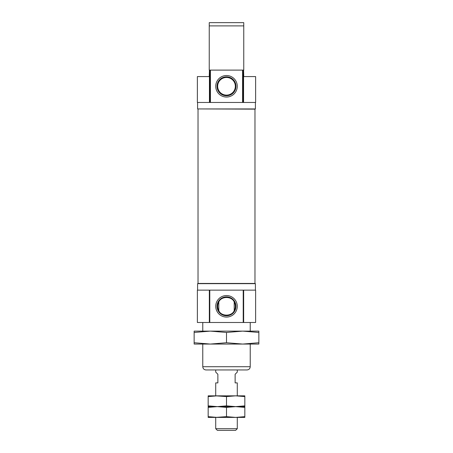 <?xml version="1.0" encoding="UTF-8"?>
<svg xmlns="http://www.w3.org/2000/svg" width="453" height="453" viewBox="0 0 453 453"><rect width="100%" height="100%" fill="white"/><g stroke="black" fill="none" stroke-linecap="round" stroke-linejoin="round"><path stroke-width="0.68" d="M218.799 310.639L218.799 301.987C221.172 296.041 231.794 296.002 234.201 301.987L234.201 310.639C231.828 316.585 221.206 316.624 218.799 310.639A8.834 8.834 0 0 1 218.799 301.987M234.201 310.639A8.834 8.834 0 0 0 234.201 301.987M209.784 322.491L209.337 322.491L209.337 290.135L243.216 290.135L243.216 322.491L209.784 322.491L209.784 290.135M237.264 306.313A10.764 10.764 0 0 0 221.121 296.992A10.764 10.764 0 0 0 221.121 315.633A10.764 10.764 0 0 0 237.264 306.313M243.663 322.491L243.663 290.135L255.622 290.135L255.622 322.491L243.216 322.491M243.663 290.135L243.216 290.135M237.264 86.285A10.764 10.764 0 0 0 221.121 76.965A10.764 10.764 0 0 0 221.121 95.606A10.764 10.764 0 0 0 237.264 86.285M235.968 86.285A9.468 9.468 0 0 0 221.766 78.086A9.468 9.468 0 0 0 221.766 94.484A9.468 9.468 0 0 0 235.968 86.285M235.334 86.285A8.834 8.834 0 0 0 222.083 78.635A8.834 8.834 0 0 0 222.083 93.935A8.834 8.834 0 0 0 235.334 86.285M209.784 70.107L209.784 102.463L209.428 102.463L209.428 70.107L243.216 70.107L243.216 102.463L242.57 102.463L242.57 70.107M209.784 102.463L242.57 102.463M243.572 102.463L243.572 70.107L243.759 76.58L255.622 76.58L255.622 102.463L243.216 102.463M243.572 70.107L243.216 70.107M202.774 322.491L202.774 331.12M202.774 344.065L202.774 366.715L250.226 366.715C250.039 368.68 248.957 369.756 246.993 369.948L206.007 369.948C204.043 369.756 202.961 368.68 202.774 366.715M209.428 102.463L197.378 102.463L197.378 76.58L209.241 76.58L209.428 70.107M197.593 102.463L197.593 108.935L255.407 108.935L255.407 102.463M198.244 108.935L254.977 109.15L254.977 283.448L198.023 283.448L198.023 109.15M197.593 290.135L197.593 283.663L255.407 283.663L255.407 290.135M209.337 322.491L197.378 322.491L197.378 290.135L209.337 290.135M209.241 70.107L209.241 22.65L243.759 22.65L243.759 23.392M209.241 22.65L209.241 25.883L243.759 25.883L243.759 22.65M235.968 306.313A9.468 9.468 0 0 0 221.766 298.114A9.468 9.468 0 0 0 221.766 314.512A9.468 9.468 0 0 0 235.968 306.313M243.759 70.107L243.759 25.883M243.759 42.067L243.759 59.32M217.366 430.35L235.634 430.35L237.287 428.697L215.713 428.697L217.366 430.35M215.713 369.948L215.713 372.106L217.87 374.263L217.87 382.893L215.713 382.893L215.713 395.837L226.5 396.596L235.668 395.837L244.835 396.596L244.835 395.837L208.165 395.837L208.165 396.596L217.332 395.837M226.5 416.647L226.5 407.383L235.668 406.624L244.835 407.383L244.835 416.647L235.668 417.406L226.5 416.647L215.713 417.406L215.713 428.697M237.287 369.948L237.287 372.106L235.13 374.263L235.13 382.893L237.287 382.893L237.287 395.837L235.668 395.837M244.835 416.647L244.835 417.406L217.332 417.406L208.165 416.647L208.165 417.406L217.332 417.406M244.835 407.383L244.835 406.624L217.332 406.624L226.5 407.383M208.165 416.647L208.165 406.624L217.332 406.624L208.165 405.86L208.165 406.624L217.332 406.624L208.165 407.383M244.835 405.86L244.835 406.624L235.668 406.624L226.5 405.86L217.332 406.624L235.668 406.624L244.835 405.86L244.835 396.596M237.287 428.697L237.287 417.406L235.668 417.406M208.165 405.86L208.165 396.596M226.5 405.86L226.5 396.596M210.317 331.12L194.144 331.12L194.144 332.462L210.322 331.12L226.5 332.462L242.678 331.12L258.856 331.12L258.856 342.723L242.678 344.065L226.5 342.723L210.322 344.065L258.856 344.065L258.856 342.723M210.322 331.12L242.678 331.12L258.856 332.462M226.5 332.462L226.5 342.723M194.144 332.462L194.144 344.065L210.322 344.065L194.144 342.723M210.43 102.463L210.43 70.107M250.226 322.491L250.226 331.12M250.226 344.065L250.226 366.715"/></g></svg>
